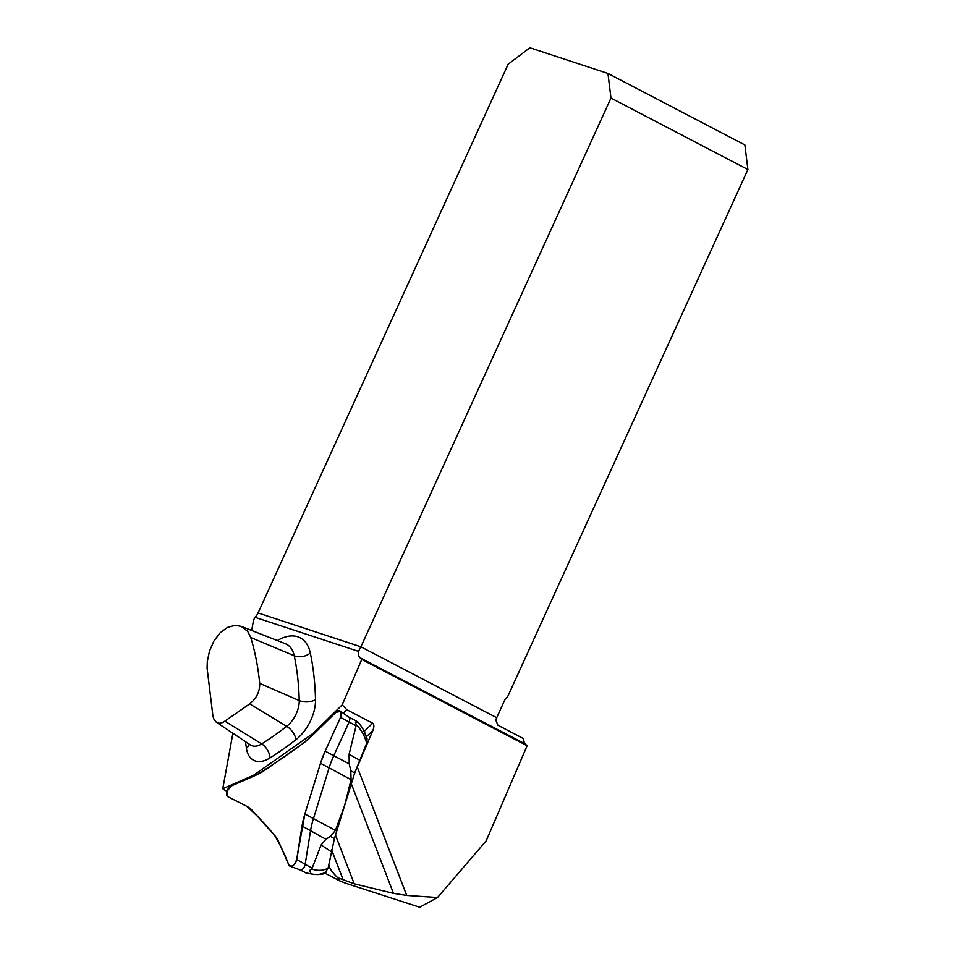 <?xml version="1.0" encoding="UTF-8"?>
<svg xmlns="http://www.w3.org/2000/svg" width="955" height="955" viewBox="0 0 955 955"><rect width="100%" height="100%" fill="white"/><g stroke="black" fill="none" stroke-linecap="round" stroke-linejoin="round"><path stroke-width="1.43" d="M354.52 773.538L372.939 730.36C374.264 726.803 374.169 724.427 372.653 723.21L346.832 709.732L342.2 704.85L361.754 659.439L527.112 745.748L486.202 840.806L437.521 897.521L406.723 895.456L393.472 893.355L354.21 883.793L337.676 877.681C332.149 872.369 329.189 868.023 328.771 864.633M337.676 877.681L340.04 881.011L345.471 883.16L419.699 907.25L437.521 897.521M224.127 789.797L226.944 791.253L222.766 788.735L253.66 775.209L313.192 733.309L342.2 704.85M207.104 668.225L207.307 661.469L209.515 651.024L213.884 641.056L220.08 632.855L227.374 627.459L234.966 625.358L241.197 626.349L247.691 631.386L250.747 637.522C255.128 651.919 258.113 667.199 259.7 683.374C259.82 691.718 256.477 698.559 249.673 703.895L223.088 722.386L219.471 723.257L216.355 722.267L214.063 719.533L212.953 716.274L207.104 668.225M251.666 630.467L253.517 620.332L254.913 617.264L358.459 651.358A11.317 6.458 -62.4 0 0 359.999 657.732L525.357 744.041L527.112 745.748M525.357 744.041A11.317 6.458 117.6 0 1 523.722 738.716L497.913 725.239L495.824 720.082A11.317 6.458 -62.4 0 1 496.719 717.706L505.016 699.502A3.772 3.08 108.2 0 1 507.368 697.329L747.896 169.536L744.876 144.933L607.953 73.451L529.882 47.75L508.144 64.212L258.065 612.955A11.317 9.252 -71.8 0 1 254.913 617.264M361.754 659.439L359.999 657.732M358.459 651.358L360.894 646.81L258.065 612.955M232.889 733.273L222.766 788.735M747.896 169.536L610.961 98.067L360.894 646.81L496.719 717.706M610.961 98.067L607.953 73.451M254.507 775.818L253.66 775.209M313.192 733.309L313.98 733.846M346.832 709.732L343.263 713.242M309.468 873.598L305.695 872.846L311.032 873.897L309.707 870.375L311.819 869.026L321.119 844.984L325.942 839.278L330.526 836.341L335.432 830.396L344.552 805.71L351.082 779.686L350.795 770.661L349.208 763.857L349.1 754.307L356.322 724.809L355.427 722.207L357.91 721.98L355.57 720.631M348.718 717.062A4.691 2.674 117.6 0 1 348.885 717.157A4.691 2.674 117.6 0 1 349.112 722.064L333.737 755.787A61.705 35.204 -62.4 0 0 329.021 768.166L313.371 818.877A61.705 35.204 -62.4 0 0 310.471 831.196L305.123 864.597A4.691 2.674 117.6 0 1 300.001 869.862A4.691 2.674 117.6 0 1 299.822 869.778M306.209 872.977L299.906 869.826M311.819 869.026C317.49 870.984 322.909 870.733 328.078 868.31L334.405 838.693L354.663 773.037L366.672 743.229C364.607 735.601 361.145 729.465 356.322 724.809M328.078 868.31L324.581 873.527L318.528 874.529L325.846 872.631M357.91 721.98A80.483 64.63 -41.8 0 1 363.258 729.548L367.09 738.955L366.35 738.143L367.09 738.955L366.672 743.229M311.032 873.897A80.483 44.348 54.9 0 0 318.528 874.529M274.527 835.327L252.753 810.95A60.356 34.428 -62.4 0 0 246.772 806.307L227.863 796.697A6.04 3.438 117.6 0 1 226.872 791.456A6.04 3.438 117.6 0 1 231.146 786.049L256.429 774.983A60.356 34.428 -62.4 0 0 265.442 769.837L302.866 743.503A60.356 34.428 -62.4 0 0 311.688 736.102L335.933 712.311A6.04 3.438 117.6 0 1 340.219 711.117A6.04 3.438 117.6 0 1 340.505 717.432L325.142 751.155A60.356 34.428 -62.4 0 0 320.522 763.26L304.872 813.982A60.356 34.428 -62.4 0 0 302.031 826.027L296.695 859.428A6.04 3.438 117.6 0 1 290.081 866.209A6.04 3.438 117.6 0 1 288.84 864.955L278.92 842.298A60.356 34.428 -62.4 0 0 274.527 835.327M320.522 763.26L304.872 813.982L296.695 859.428C294.427 865.624 291.812 867.474 288.84 864.955C284.769 854.283 280.006 844.411 274.527 835.327C265.884 824.678 256.632 815.009 246.772 806.307L227.863 796.697L226.872 791.456L231.146 786.049L256.429 774.983C271.924 765.444 287.407 754.951 302.866 743.503L311.688 736.102L335.933 712.311L340.577 711.439L340.505 717.432L325.142 751.155L320.522 763.26L351.082 779.686M357.218 766.877L406.723 895.456M393.472 893.355L351.38 784.007M335.515 835.219L354.21 883.793M343.299 880.164L331.564 849.687M241.197 626.349L285.438 643.754A37.078 21.153 117.6 0 1 294.236 655.751L250.747 637.522M245.554 741.713A312.87 178.478 -62.4 0 0 246.402 748.219A33.7 19.219 -62.4 0 0 269.978 757.948A312.87 178.478 -62.4 0 0 295.99 739.636A33.7 19.219 -62.4 0 0 315.508 699.597A312.87 178.478 -62.4 0 0 310.303 652.981A12.069 8.141 -11.8 0 1 294.236 655.751A300.837 171.613 117.6 0 1 299.237 700.564L259.7 683.374M249.673 703.895L286.691 726.313A300.837 171.613 117.6 0 1 261.682 743.909L225.022 721.24M269.978 757.948A12.069 7.091 -122.2 0 0 261.682 743.909A21.667 12.367 117.6 0 1 250.508 745.007L216.439 722.326M315.508 699.597A12.069 6.912 -1.4 0 1 299.237 700.564A21.667 12.367 117.6 0 1 286.691 726.313A12.069 6.196 52.1 0 1 295.99 739.636M310.303 652.981A49.099 28.005 -62.4 0 0 277.332 640.566M249.362 744.243A12.069 7.759 -8.1 0 1 246.402 748.219M372.939 730.36L366.457 736.711M364.249 731.458L372.653 723.21M355.773 725.537L340.505 717.432M311.796 868.071L296.695 859.428M325.942 839.278L302.031 826.027M335.432 830.396L304.872 813.982M349.208 763.857L325.142 751.155M349.1 754.307L359.426 760.061M350.795 770.661L354.663 773.037M334.405 838.693L330.526 836.341M331.17 851.621L321.119 844.984M325.297 873.324L340.04 881.011M348.802 717.11L355.869 720.786M348.885 717.157L340.219 711.117M300.001 869.862L290.081 866.209M321.966 874.255L324.951 873.515M364.476 731.912L367.054 738.466"/></g></svg>
